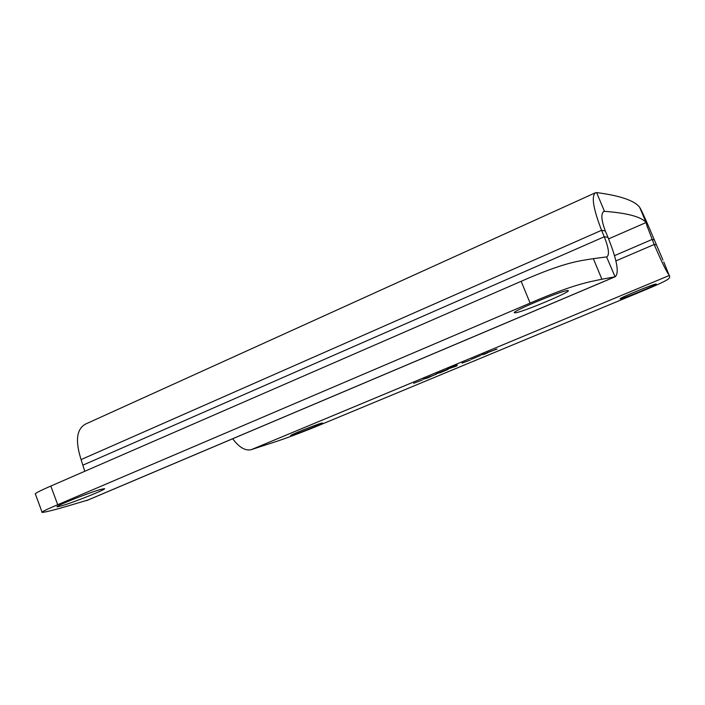 <?xml version="1.0" encoding="UTF-8"?>
<svg xmlns="http://www.w3.org/2000/svg" width="705" height="705" viewBox="0 0 705 705"><rect width="100%" height="100%" fill="white"/><g stroke="black" fill="none" stroke-linecap="round" stroke-linejoin="round"><path stroke-width="1.06" d="M462.048 363.022L470.261 360.088L462.083 363.101M232.685 438.748C239.18 447.437 245.393 451.068 251.324 449.64L266.939 444.511C280.405 440.387 297.334 434.183 317.735 425.89L642.237 291.139C670.931 279.277 668.878 278.678 669.75 276.871L663.793 261.987M42.062 512.147L35.435 494.179C34.007 493.844 39.136 491.138 50.822 486.062L521.162 281.304C565.251 261.934 579.016 260.991 593.337 258.647L606.802 256.884C609.64 254.972 608.794 248.266 604.264 236.765L601.568 230.297C593.037 208.142 591.107 195.567 595.778 192.588L596.606 192.562C620.118 195.673 634.456 200.572 639.629 207.252C641.823 210.839 646.723 221.714 654.328 239.894L662.938 260.013M656.417 244.846L654.169 244.503C662.154 263.009 667.247 273.311 669.45 275.417L251.324 449.64M292.46 435.179C299.317 433.152 324.089 423.106 322.493 423L320.96 423.335C314.483 425.185 288.891 435.558 290.733 435.575L292.46 435.179M620.365 298.867C623.22 298.735 657.642 284.538 656.249 284.053L656.064 284.027C653.843 283.859 618.259 298.541 620.1 298.849L620.365 298.867M494.848 349.865L481.638 354.862L485.278 353.981L487.966 352.297L497.078 349.072L494.751 349.618M480.607 355.461L471.196 359.356L480.607 355.461M457.14 365.692L457.122 365.067L447.428 369.103L455.218 366.494L457.14 365.692L456.919 365.155M446.098 369.984L436.606 373.606L440.651 372.548L448.177 369.367L446.027 369.799M436.474 374.161L423.238 379.175L427.406 378.056L436.395 373.958M422.436 379.986L413.65 383.282L422.436 379.986M615.906 260.903L654.169 244.503L646.723 225.124M639.629 207.252L646.071 222.533L647.41 227.266M596.606 192.562L604.458 211.324C627.432 213.069 641.294 216.805 646.071 222.533L608.618 238.889M606.591 256.928L615.077 276.783C619.457 273.337 617.095 260.189 607.974 237.338L605.313 230.976C601.198 219.889 600.775 213.368 604.026 211.394L603.127 211.923M594.932 192.976L85.693 424.005C76.598 428.851 75.065 440.722 81.093 459.589L601.568 230.297L605.313 230.976M84.759 471.292L81.093 459.589M88.425 499.863L67.724 506.04C54.902 509.812 46.38 511.953 42.159 512.447C40.802 512.288 45.984 509.715 57.713 504.709L530.107 303.097L521.162 281.304M86.451 500.656L614.901 276.809L601.903 279.233C587.838 282.229 574.416 284.053 530.107 303.097M62.304 505.644C75.717 501.634 107.424 488.829 104.41 488.635L99.828 489.667C87.067 493.377 53.677 506.825 57.167 506.851L62.304 505.644M515.355 312.8C522.308 312.253 570.997 291.888 568.265 290.627L567.631 290.548C562 290.451 510.693 311.91 514.43 312.756L515.355 312.8M487.261 352.526L487.481 353.064M429.319 376.646L429.53 377.175M441.568 372.09L447.032 369.737L441.568 372.09M445.331 370.178L438.563 372.875L445.349 370.213M451.42 367.605L455.783 365.842L451.438 367.649M614.522 255.642L652.054 239.48L654.328 239.894M83.128 465.053L604.264 236.765L607.974 237.338M601.903 279.233L593.337 258.647M57.713 504.709L50.822 486.062M644.273 218.259L642.713 214.567M603.471 211.641L604.026 211.394M86.821 500.532L615.077 276.783"/></g></svg>
